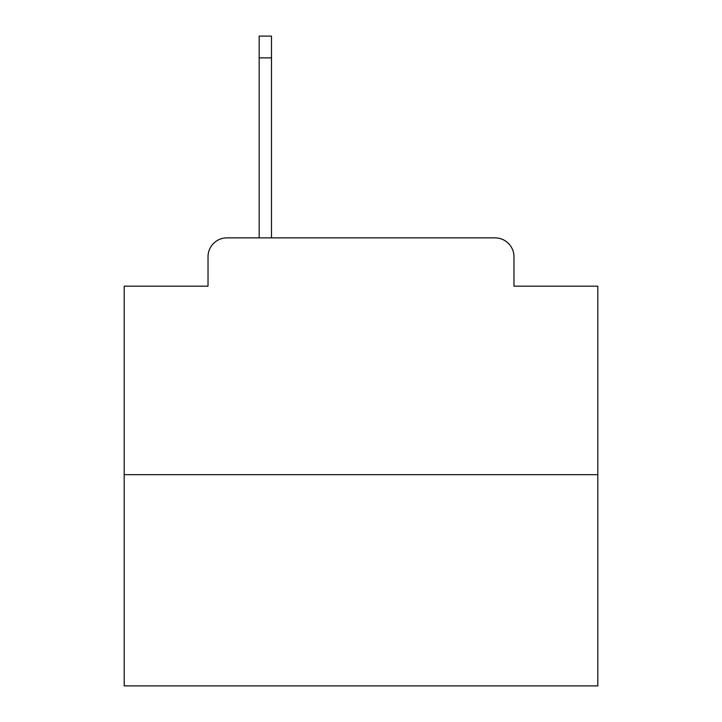 <?xml version="1.0" encoding="UTF-8"?>
<svg xmlns="http://www.w3.org/2000/svg" width="722" height="722" viewBox="0 0 722 722"><rect width="100%" height="100%" fill="white"/><g stroke="black" fill="none" stroke-linecap="round" stroke-linejoin="round"><path stroke-width="1.08" d="M208.026 256.806L208.026 286.165L208.026 256.806A18.943 18.943 0 0 1 226.97 237.863L259.171 237.863L259.171 36.1L271.49 36.1L271.49 57.886L259.171 57.886M597.807 474.67L124.193 474.67L124.193 685.9L597.807 685.9L597.807 286.165L513.974 286.165L513.974 256.806A18.943 18.943 0 0 0 495.03 237.863L226.97 237.863M124.193 474.67L124.193 286.165L208.026 286.165M271.49 57.886L271.49 237.863L287.112 237.863M434.888 237.863L495.03 237.863M513.974 286.165L513.974 256.806"/></g></svg>
